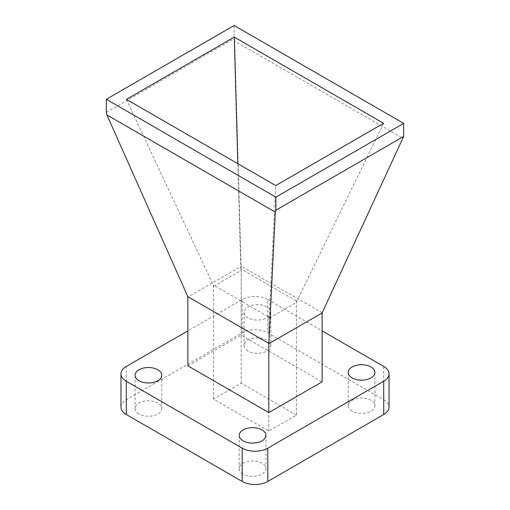 <?xml version="1.0" encoding="UTF-8"?>
<svg xmlns="http://www.w3.org/2000/svg" width="510" height="510" viewBox="0 0 510 510"><rect width="100%" height="100%" fill="white"/><g stroke="black" fill="none" stroke-linecap="round" stroke-linejoin="round"><path stroke-width="0.38" stroke-dasharray="2.55 1.91" d="M247.987 351.052A13.356 7.714 180 0 1 244.073 345.595A13.356 7.714 180 0 1 252.322 338.474A13.356 7.714 180 0 1 266.877 340.144A13.356 7.714 180 0 1 270.791 345.595A13.356 7.714 180 0 1 262.548 352.722A13.356 7.714 180 0 1 247.987 351.052M266.877 306.867A13.356 7.714 0 0 0 252.322 305.197A13.356 7.714 0 0 0 244.073 312.324A13.356 7.714 0 0 0 247.987 317.775A13.356 7.714 0 0 0 262.548 319.445A13.356 7.714 0 0 0 270.791 312.324A13.356 7.714 0 0 0 266.877 306.867M352.117 411.168A13.356 7.714 180 0 1 348.202 405.718A13.356 7.714 180 0 1 356.452 398.59A13.356 7.714 180 0 1 371.006 400.261A13.356 7.714 180 0 1 374.92 405.718A13.356 7.714 180 0 1 366.677 412.839A13.356 7.714 180 0 1 352.117 411.168M138.994 413.98A13.356 7.714 180 0 1 135.08 408.529A13.356 7.714 180 0 1 143.323 401.402A13.356 7.714 180 0 1 157.883 403.072A13.356 7.714 180 0 1 161.797 408.529A13.356 7.714 180 0 1 153.548 415.65A13.356 7.714 180 0 1 138.994 413.98M243.123 474.096A13.356 7.714 180 0 1 239.209 468.645A13.356 7.714 180 0 1 247.452 461.518A13.356 7.714 180 0 1 262.012 463.188A13.356 7.714 180 0 1 265.927 468.645A13.356 7.714 180 0 1 257.677 475.773A13.356 7.714 180 0 1 243.123 474.096M187.903 365.861L241.173 335.108L322.097 381.831M241.173 335.108L241.173 266.233L187.903 296.986M322.167 312.7L241.173 266.233M383.718 366.448L383.718 399.725L267.807 332.807L267.807 299.529A18.111 10.455 0 0 0 242.193 299.529L187.903 330.869M120.972 407.12A18.111 10.455 180 0 1 126.282 399.725L242.193 332.807A18.111 10.455 180 0 1 267.807 332.807M241.102 265.901L234.676 41.119L403.117 138.363M106.329 112.327L234.128 38.55L234.676 41.119M234.128 25.5L234.128 38.55M126.416 99.361L213.83 286.276L213.524 285.065L268.827 316.997L269.133 318.202L275.738 185.57M383.584 123.305L296.17 302.596L269.133 318.202M237.845 163.691L240.867 270.663L241.173 269.101L296.476 301.027L296.17 302.596M213.83 286.276L240.867 270.663M383.718 399.725A18.111 10.455 180 0 1 389.028 407.12M296.476 415.102L241.173 383.176L213.524 399.139L268.827 431.071L296.476 415.102L296.476 301.027M213.524 399.139L213.524 285.065M268.827 316.997L268.827 431.071M241.173 269.101L241.173 383.176M267.807 299.529L322.097 330.869M242.193 299.529L242.193 332.807M126.282 399.725L126.282 366.448M244.073 312.324L244.073 345.595M348.202 372.44L348.202 405.718M135.08 375.252L135.08 408.529M239.209 435.368L239.209 468.645M265.927 435.368L265.927 468.645M161.797 375.252L161.797 408.529M374.92 372.44L374.92 405.718M270.791 312.324L270.791 345.595"/><path stroke-width="0.76" d="M371.006 366.99A13.356 7.714 0 0 0 356.452 365.313A13.356 7.714 0 0 0 348.202 372.44A13.356 7.714 0 0 0 352.117 377.891A13.356 7.714 0 0 0 366.677 379.567A13.356 7.714 0 0 0 374.92 372.44A13.356 7.714 0 0 0 371.006 366.99M157.883 369.795A13.356 7.714 0 0 0 143.323 368.124A13.356 7.714 0 0 0 135.08 375.252A13.356 7.714 0 0 0 138.994 380.702A13.356 7.714 0 0 0 153.548 382.372A13.356 7.714 0 0 0 161.797 375.252A13.356 7.714 0 0 0 157.883 369.795M262.012 429.917A13.356 7.714 0 0 0 247.452 428.241A13.356 7.714 0 0 0 239.209 435.368A13.356 7.714 0 0 0 243.123 440.825A13.356 7.714 0 0 0 257.677 442.495A13.356 7.714 0 0 0 265.927 435.368A13.356 7.714 0 0 0 262.012 429.917M322.097 312.955L403.671 136.431L275.872 210.216L275.323 212.147L268.827 343.708L322.097 312.955L322.097 381.831L268.827 412.584L187.903 365.861L187.833 296.654L268.897 343.453M389.028 373.843L389.028 407.12A18.111 10.455 180 0 1 383.718 414.515L267.807 481.44A18.111 10.455 180 0 1 242.193 481.44L242.193 448.162A18.111 10.455 0 0 0 267.807 448.162L383.718 381.238A18.111 10.455 0 0 0 389.028 373.843A18.111 10.455 0 0 0 383.718 366.448L322.097 330.869M187.903 330.869L126.282 366.448A18.111 10.455 0 0 0 120.972 373.843A18.111 10.455 0 0 0 126.282 381.238L242.193 448.162M126.282 381.238L126.282 414.515L242.193 481.44M268.827 412.584L268.827 343.708M187.833 296.654L106.883 114.897L106.329 112.327L106.329 99.278L275.872 197.166L403.671 123.382L234.128 25.5L106.329 99.278M403.671 136.431L403.671 123.382M275.323 212.147L106.883 114.897M275.872 210.216L275.872 197.166M383.584 123.305L275.738 185.57L126.416 99.361L234.262 37.096L383.584 123.305M234.262 37.096L237.845 163.691M126.282 414.515A18.111 10.455 180 0 1 120.972 407.12L120.972 373.843M383.718 414.515L383.718 381.238M267.807 448.162L267.807 481.44"/></g></svg>
